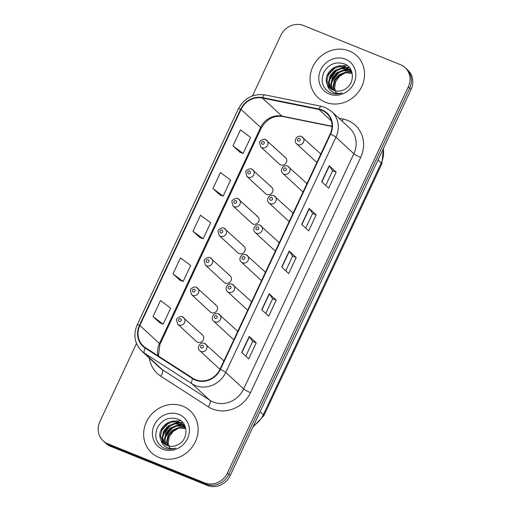 <?xml version="1.0" encoding="UTF-8"?>
<svg xmlns="http://www.w3.org/2000/svg" width="511" height="511" viewBox="0 0 511 511"><rect width="100%" height="100%" fill="white"/><g stroke="black" fill="none" stroke-linecap="round" stroke-linejoin="round"><path stroke-width="0.77" d="M251.846 169.211A4.458 4.082 132.7 0 1 252.996 169.939A4.458 4.082 132.7 0 1 253.437 175.401A4.458 4.082 132.7 0 1 248.103 177.215A4.458 4.082 132.7 0 1 246.954 176.487L265.656 193.752A4.458 4.082 -47.3 0 0 266.799 194.474A4.458 4.082 -47.3 0 0 272.139 192.666A4.458 4.082 -47.3 0 0 271.699 187.198A4.458 4.082 -47.3 0 0 270.549 186.477M238.005 198.766A4.458 4.082 132.7 0 1 239.154 199.488A4.458 4.082 132.7 0 1 239.595 204.949A4.458 4.082 132.7 0 1 234.262 206.763A4.458 4.082 132.7 0 1 233.112 206.035L251.814 223.301A4.458 4.082 -47.3 0 0 252.958 224.022A4.458 4.082 -47.3 0 0 258.298 222.215A4.458 4.082 -47.3 0 0 257.857 216.753A4.458 4.082 -47.3 0 0 256.707 216.025M224.163 228.315A4.458 4.082 132.7 0 1 225.313 229.037A4.458 4.082 132.7 0 1 225.753 234.498A4.458 4.082 132.7 0 1 220.413 236.312A4.458 4.082 132.7 0 1 219.27 235.59L237.973 252.849A4.458 4.082 -47.3 0 0 239.116 253.577A4.458 4.082 -47.3 0 0 244.456 251.763A4.458 4.082 -47.3 0 0 244.015 246.302A4.458 4.082 -47.3 0 0 242.866 245.574M210.321 257.863A4.458 4.082 132.7 0 1 211.471 258.585A4.458 4.082 132.7 0 1 211.912 264.053A4.458 4.082 132.7 0 1 206.572 265.861A4.458 4.082 132.7 0 1 205.428 265.139L224.131 282.398A4.458 4.082 -47.3 0 0 225.274 283.126A4.458 4.082 -47.3 0 0 230.614 281.312A4.458 4.082 -47.3 0 0 230.174 275.851A4.458 4.082 -47.3 0 0 229.024 275.122M196.48 287.412A4.458 4.082 132.7 0 1 197.629 288.134A4.458 4.082 132.7 0 1 198.07 293.601A4.458 4.082 132.7 0 1 192.73 295.409A4.458 4.082 132.7 0 1 191.587 294.687L210.289 311.946A4.458 4.082 -47.3 0 0 211.433 312.675A4.458 4.082 -47.3 0 0 216.773 310.86A4.458 4.082 -47.3 0 0 216.332 305.399A4.458 4.082 -47.3 0 0 215.182 304.671M182.638 316.961A4.458 4.082 132.7 0 1 183.788 317.689A4.458 4.082 132.7 0 1 184.228 323.15A4.458 4.082 132.7 0 1 178.888 324.958A4.458 4.082 132.7 0 1 177.745 324.236L196.448 341.495A4.458 4.082 -47.3 0 0 197.591 342.223A4.458 4.082 -47.3 0 0 202.931 340.409A4.458 4.082 -47.3 0 0 202.49 334.948A4.458 4.082 -47.3 0 0 201.34 334.22M265.688 139.663A4.458 4.082 132.7 0 1 266.838 140.391A4.458 4.082 132.7 0 1 267.279 145.852A4.458 4.082 132.7 0 1 261.945 147.666A4.458 4.082 132.7 0 1 260.795 146.938L279.498 164.203A4.458 4.082 -47.3 0 0 280.641 164.925A4.458 4.082 -47.3 0 0 285.981 163.111A4.458 4.082 -47.3 0 0 285.54 157.65A4.458 4.082 -47.3 0 0 284.391 156.928M287.731 166.145A4.458 4.082 132.7 0 1 288.881 166.867A4.458 4.082 132.7 0 1 289.315 172.335A4.458 4.082 132.7 0 1 283.982 174.142A4.458 4.082 132.7 0 1 282.832 173.421L301.535 190.68A4.458 4.082 -47.3 0 0 302.684 191.408A4.458 4.082 -47.3 0 0 303.227 191.58M273.89 195.694A4.458 4.082 132.7 0 1 275.039 196.422A4.458 4.082 132.7 0 1 275.474 201.883A4.458 4.082 132.7 0 1 270.14 203.691A4.458 4.082 132.7 0 1 268.99 202.969L287.693 220.228A4.458 4.082 -47.3 0 0 288.843 220.956A4.458 4.082 -47.3 0 0 289.386 221.129M260.048 225.242A4.458 4.082 132.7 0 1 261.198 225.971A4.458 4.082 132.7 0 1 261.632 231.432A4.458 4.082 132.7 0 1 256.298 233.24A4.458 4.082 132.7 0 1 255.149 232.518L273.851 249.777A4.458 4.082 -47.3 0 0 275.001 250.505A4.458 4.082 -47.3 0 0 275.544 250.677M246.206 254.791A4.458 4.082 132.7 0 1 247.356 255.519A4.458 4.082 132.7 0 1 247.79 260.98A4.458 4.082 132.7 0 1 242.457 262.795A4.458 4.082 132.7 0 1 241.307 262.066L260.01 279.325A4.458 4.082 -47.3 0 0 261.159 280.054A4.458 4.082 -47.3 0 0 261.702 280.226M232.364 284.34A4.458 4.082 132.7 0 1 233.514 285.068A4.458 4.082 132.7 0 1 233.949 290.529A4.458 4.082 132.7 0 1 228.615 292.343A4.458 4.082 132.7 0 1 227.465 291.615L246.168 308.874A4.458 4.082 -47.3 0 0 247.318 309.602A4.458 4.082 -47.3 0 0 247.861 309.775M218.523 313.888A4.458 4.082 132.7 0 1 219.673 314.616A4.458 4.082 132.7 0 1 220.107 320.078A4.458 4.082 132.7 0 1 214.773 321.892A4.458 4.082 132.7 0 1 213.624 321.163L232.326 338.423A4.458 4.082 -47.3 0 0 233.476 339.151A4.458 4.082 -47.3 0 0 234.019 339.323M204.681 343.437A4.458 4.082 132.7 0 1 205.831 344.165A4.458 4.082 132.7 0 1 206.265 349.626A4.458 4.082 132.7 0 1 200.932 351.44A4.458 4.082 132.7 0 1 199.782 350.712L218.484 367.977A4.458 4.082 -47.3 0 0 219.634 368.699A4.458 4.082 -47.3 0 0 220.177 368.872M301.573 136.597A4.458 4.082 132.7 0 1 302.723 137.318A4.458 4.082 132.7 0 1 303.157 142.78A4.458 4.082 132.7 0 1 297.824 144.594A4.458 4.082 132.7 0 1 296.68 143.872L315.376 161.131A4.458 4.082 -47.3 0 0 316.526 161.859A4.458 4.082 -47.3 0 0 317.069 162.032M306.939 183.653A4.458 4.082 -47.3 0 0 306.434 183.404M293.097 213.202A4.458 4.082 -47.3 0 0 292.592 212.953M279.255 242.751A4.458 4.082 -47.3 0 0 278.75 242.501M265.413 272.306A4.458 4.082 -47.3 0 0 264.909 272.05M251.572 301.854A4.458 4.082 -47.3 0 0 251.067 301.599M237.73 331.403A4.458 4.082 -47.3 0 0 237.225 331.154M223.888 360.951A4.458 4.082 -47.3 0 0 223.384 360.702M320.78 154.105A4.458 4.082 -47.3 0 0 320.276 153.856M349.294 50.991A28.52 26.131 -47.3 0 0 315.159 62.591A28.52 26.131 -47.3 0 0 317.963 97.55A28.52 26.131 -47.3 0 0 325.309 102.2A28.52 26.131 -47.3 0 0 359.45 90.594A28.52 26.131 -47.3 0 0 356.646 55.642A28.52 26.131 -47.3 0 0 349.294 50.991A28.52 26.131 -47.3 0 0 315.159 62.591A28.52 26.131 -47.3 0 0 317.963 97.55A28.52 26.131 -47.3 0 0 325.309 102.2A28.52 26.131 -47.3 0 0 359.45 90.594A28.52 26.131 -47.3 0 0 356.646 55.642A28.52 26.131 -47.3 0 0 349.294 50.991M182.893 406.219A28.52 26.131 -47.3 0 0 148.752 417.826A28.52 26.131 -47.3 0 0 151.563 452.778A28.52 26.131 -47.3 0 0 158.908 457.428A28.52 26.131 -47.3 0 0 193.049 445.828A28.52 26.131 -47.3 0 0 190.245 410.87A28.52 26.131 -47.3 0 0 182.893 406.219A28.52 26.131 -47.3 0 0 148.752 417.826A28.52 26.131 -47.3 0 0 151.563 452.778A28.52 26.131 -47.3 0 0 158.908 457.428A28.52 26.131 -47.3 0 0 193.049 445.828A28.52 26.131 -47.3 0 0 190.245 410.87A28.52 26.131 -47.3 0 0 182.893 406.219M321.873 110.357A19.009 17.419 132.7 0 1 326.772 113.455A19.009 17.419 132.7 0 1 330.189 134.023L220.005 369.242A19.009 17.419 132.7 0 1 192.986 378.312L145.469 347.697A19.009 17.419 132.7 0 1 143.278 346.004A19.009 17.419 132.7 0 1 139.854 325.443L241.051 109.411A19.009 17.419 132.7 0 1 262.411 98.048L318.915 109.475A19.009 17.419 132.7 0 1 321.873 110.357M322.071 109.935A19.488 17.859 -47.3 0 0 319.043 109.028L262.539 97.601A19.488 17.859 -47.3 0 0 240.649 109.245L139.452 325.277A19.488 17.859 -47.3 0 0 145.201 348.093L192.717 378.702A19.488 17.859 -47.3 0 0 220.413 369.408L330.598 134.189A19.488 17.859 -47.3 0 0 322.071 109.935M136.494 343.456L99.92 421.537A17.821 16.333 -47.3 0 0 103.126 440.814L105.924 443.395A17.821 16.333 -47.3 0 0 110.517 446.301L207.396 485.45L205.997 484.16A17.821 16.333 -47.3 0 0 228.794 474.342L409.681 88.173A17.821 16.333 -47.3 0 0 406.475 68.896A17.821 16.333 -47.3 0 1 409.681 88.173L228.794 474.342A17.821 16.333 -47.3 0 1 205.997 484.16L109.118 445.011L205.997 484.16L204.598 482.869A17.821 16.333 -47.3 0 0 227.395 473.052L408.283 86.883A17.821 16.333 -47.3 0 0 405.076 67.605A17.821 16.333 -47.3 0 0 400.483 64.699L303.604 25.55A17.821 16.333 -47.3 0 0 280.814 35.368L252.453 95.902M104.525 442.104A17.821 16.333 -47.3 0 0 109.118 445.011A17.821 16.333 -47.3 0 1 104.525 442.104M241.729 352.411L248.723 358.863L256.215 342.862L249.227 336.41L241.729 352.411M245.765 356.141L252.664 341.412L249.406 336.608A4.752 0.62 -154.9 0 0 249.227 336.41M252.658 341.425L256.215 342.862M261.715 309.743L268.709 316.194L276.202 300.193L269.214 293.742L261.715 309.743M265.752 313.467L272.657 298.743L269.393 293.94A4.752 0.62 -154.9 0 0 269.214 293.742M272.644 298.756L276.202 300.193M321.681 181.731L328.675 188.182L336.168 172.181L329.18 165.73L321.681 181.731M325.718 185.455L332.616 170.731L329.359 165.928A4.752 0.62 -154.9 0 0 329.18 165.73M332.61 170.744L336.168 172.181M301.694 224.399L308.682 230.857L316.181 214.856L309.187 208.399L301.694 224.399M305.731 228.13L312.63 213.4L309.372 208.597A4.752 0.62 -154.9 0 0 309.187 208.399M312.623 213.413L316.181 214.856M281.708 267.074L288.696 273.526L296.195 257.525L289.2 251.073L281.708 267.074M285.745 270.798L292.643 256.068L289.379 251.271A4.752 0.62 -154.9 0 0 289.2 251.073M292.637 256.088L296.195 257.525M103.126 440.814A17.821 16.333 -47.3 0 0 107.719 443.72L204.598 482.869M153.006 316.558L163.175 324.146L170.668 308.146L160.505 300.557L153.006 316.558L160.013 322.978M212.972 188.546L223.135 196.141L230.633 180.14L220.465 172.546L212.972 188.546L219.979 194.966M232.959 145.878L243.127 153.466L250.62 137.465L240.457 129.877L232.959 145.878L239.966 152.297M172.993 273.89L183.162 281.478L190.654 265.477L180.492 257.889L172.993 273.89L180 280.309M192.986 231.215L203.148 238.809L210.647 222.809L200.478 215.214L192.986 231.215L199.993 237.641M203.148 238.809L199.903 237.609M223.135 196.141L219.896 194.934M243.127 153.466L239.883 152.265M183.162 281.478L179.917 280.277M163.175 324.146L159.93 322.946M207.396 485.45A17.821 16.333 -47.3 0 0 230.186 475.632L411.08 89.463A17.821 16.333 -47.3 0 0 407.874 70.186L405.076 67.605M333.913 90.46L333.025 86.461L334.488 79.978L339.042 74.747L345.315 72.236L351.881 72.958M334.315 90.594L333.581 86.972L335.044 80.489L339.598 75.258L345.647 72.779L352.053 73.329M332.412 89.808L330.802 84.411L332.271 77.928L336.819 72.696L343.296 70.16L349.997 71.042L351.102 71.566M332.77 89.987L331.358 84.922L332.827 78.445L337.375 73.207L343.852 70.671L351.306 71.898M331.071 88.991L328.586 82.36L330.049 75.883L334.603 70.646L341.073 68.11L347.78 68.991L350.182 70.333M331.39 89.214L329.141 82.878L330.604 76.395L335.159 71.157L341.629 68.621L348.336 69.509L350.425 70.627M327.315 84.456A13.433 12.309 -47.3 0 0 329.94 88.077A13.433 12.309 -47.3 0 0 333.402 90.268A13.433 12.309 -47.3 0 0 344.056 89.629C354.762 85.062 355.151 68.187 344.919 64.124C336.123 61.154 329.135 63.818 323.948 72.115C320.378 80.91 322.275 87.688 329.633 92.446L330.483 92.823C334.283 94.305 338.218 94.331 342.293 92.9C338.486 93.807 335.05 93.347 331.971 91.52C329.384 89.891 327.832 87.541 327.315 84.456C322.32 74.97 335.184 61.857 345.557 66.947L349.134 69.241L352.264 73.84M330.157 88.275L326.919 80.827L328.381 74.344L332.936 69.113L339.406 66.571L346.113 67.458L349.409 69.502M351.44 71.757L351.798 71.974M350.489 70.556L351.657 71.572M350.738 70.844L351.625 71.546M336.621 93.954L334.577 88.148L335.631 81.76L339.489 76.267L345.295 72.837M345.449 59.206A19.373 17.751 -47.3 0 0 320.678 69.873A19.373 17.751 -47.3 0 0 329.154 93.986A19.373 17.751 -47.3 0 0 353.931 83.312A19.373 17.751 -47.3 0 0 345.449 59.206M329.301 80.304L336.174 71.042L339.885 68.953M342.811 68.001L346.305 67.541M346.771 67.529L349.518 67.739M331.518 82.348L338.391 73.092L342.108 71.003M345.027 70.052L348.528 69.585M348.987 69.579L349.492 69.585M349.511 69.585L350.808 69.668M327.87 75.462L334.801 67.989M339.074 66.034L347.135 65.453M330.093 77.512L337.017 70.033M341.297 68.084L345.711 67.299M346.286 67.28L349.313 67.497M332.31 79.563L339.24 72.083M343.513 70.135L347.927 69.343M348.508 69.324L349.205 69.33M349.23 69.33L350.674 69.426M167.512 445.688L166.624 441.689L168.087 435.206L172.641 429.975L178.914 427.464L185.48 428.186M167.915 445.822L167.18 442.2L168.643 435.717L173.197 430.486L179.246 428.007L185.653 428.557M166.011 445.043L164.401 439.639L165.871 433.162L170.419 427.924L176.895 425.388L183.596 426.27L184.701 426.8M166.369 445.215L164.957 440.156L166.42 433.673L170.974 428.435L177.445 425.899L184.905 427.132M164.67 444.219L162.185 437.595L163.648 431.112L168.202 425.874L174.673 423.338L181.379 424.226L183.781 425.561M164.989 444.442L162.741 438.106L164.203 431.623L168.758 426.391L175.228 423.849L181.935 424.737L184.024 425.855M160.914 439.684A13.433 12.309 -47.3 0 0 163.539 443.305A13.433 12.309 -47.3 0 0 167.001 445.496A13.433 12.309 -47.3 0 0 177.656 444.857C188.361 440.29 188.751 423.415 178.518 419.352C169.722 416.382 162.728 419.046 157.548 427.343C153.977 436.139 155.874 442.916 163.226 447.674L164.082 448.051C167.883 449.533 171.817 449.559 175.893 448.128C172.086 449.035 168.649 448.575 165.57 446.748C162.977 445.119 161.431 442.769 160.914 439.684C155.919 430.198 168.783 417.085 179.157 422.175L182.734 424.469L185.863 429.068M163.756 443.503L160.518 436.055L161.981 429.572L166.535 424.341L173.005 421.805L179.712 422.686L183.008 424.73M185.033 426.985L185.397 427.209M184.088 425.791L185.257 426.8M184.337 426.072L185.225 426.781M170.22 449.182L168.176 443.376L169.23 436.988L173.088 431.495L178.895 428.071M179.048 414.434A19.373 17.751 -47.3 0 0 154.277 425.107A19.373 17.751 -47.3 0 0 162.754 449.214A19.373 17.751 -47.3 0 0 187.524 438.54A19.373 17.751 -47.3 0 0 179.048 414.434M162.894 435.532L169.773 426.276L173.485 424.181M176.41 423.229L179.904 422.769M180.37 422.763L183.117 422.967M165.117 437.582L171.99 428.32L175.701 426.231M178.626 425.28L182.127 424.82M182.587 424.807L184.407 424.897M161.47 430.69L168.394 423.217M172.673 421.262L180.734 420.681M163.686 432.74L170.617 425.267M174.896 423.312L179.31 422.527M179.885 422.508L182.912 422.725M165.909 434.791L172.833 427.311M177.113 425.363L181.526 424.577M182.101 424.558L182.804 424.558M182.829 424.558L184.273 424.654M338.94 118.22L343.073 119.057A29.708 27.224 132.7 0 1 360.696 157.414L250.511 392.633A5.94 0.779 25.1 0 1 243.664 388.96L353.848 153.741A23.762 21.775 -47.3 0 0 349.569 128.031L331.671 111.513A23.762 21.775 132.7 0 1 335.951 137.216A5.94 0.779 -154.9 0 0 330.598 134.189M250.511 392.633A29.708 27.224 132.7 0 1 212.519 408.998A29.708 27.224 132.7 0 1 208.284 406.801L160.767 376.192A29.708 27.224 132.7 0 1 149.378 358.102M213.272 402.048A23.762 21.775 -47.3 0 0 243.664 388.96L225.766 372.436A23.762 21.775 132.7 0 1 191.983 383.774L144.466 353.165A23.762 21.775 132.7 0 1 141.732 351.051L159.63 367.569A23.762 21.775 -47.3 0 0 162.364 369.683L209.88 400.292A23.762 21.775 -47.3 0 0 213.272 402.048M331.671 111.513L325.277 107.47L321.457 106.32A5.94 2.076 101.4 0 0 319.043 109.028M321.457 106.32L264.954 94.899C253.175 93.392 244.315 98.042 238.375 108.849A5.94 0.779 25.1 0 1 240.649 109.245M139.452 325.277A5.94 0.779 -154.9 0 0 137.172 324.881C133.058 334.916 134.578 343.641 141.732 351.051M145.201 348.093A5.94 2.351 122.8 0 0 144.466 353.165L162.364 369.683A5.94 2.351 -57.2 0 1 160.767 376.192M264.954 94.899A5.94 2.076 101.4 0 0 262.539 97.601M192.717 378.702A5.94 2.351 122.8 0 0 191.983 383.774L209.88 400.292A5.94 2.351 -57.2 0 1 208.284 406.801M220.413 369.408A5.94 0.779 25.1 0 1 225.766 372.436L335.951 137.216L353.848 153.741A5.94 0.779 25.1 0 0 360.696 157.414M227.395 473.052L230.186 475.632M408.283 86.883L411.08 89.463M107.719 443.72L110.517 446.301M343.073 119.057A5.94 2.076 -78.6 0 1 342.249 121.273M139.854 325.443L159.432 343.513A19.009 17.419 -47.3 0 0 158.059 355.816M318.915 109.475L331.371 120.966M262.411 98.048L281.989 116.118A19.009 17.419 -47.3 0 0 260.629 127.475L159.432 343.513A10.693 1.399 25.1 0 1 159.937 344.337L158.397 356.033M332.041 126.236L281.989 116.118A10.693 3.743 -78.6 0 0 282.704 116.502C273.615 115.243 266.423 119.178 261.134 128.306L159.937 344.337M241.051 109.411L260.629 127.475A10.693 1.399 25.1 0 1 261.134 128.306M281.9 267.247L289.379 251.271M301.886 224.578L309.372 208.597M321.873 181.91L329.359 165.928M261.907 309.922L269.393 293.94M241.92 352.59L249.406 336.608M253.597 425.663A23.762 21.775 -47.3 0 0 263.331 414.715L381.257 162.964A23.762 21.775 -47.3 0 0 383.244 148.893M378.044 159.994L381.257 162.964A11.881 1.559 25.1 0 1 381.819 163.884L263.893 415.635A11.881 1.559 25.1 0 0 263.331 414.715L260.112 411.751M299.452 138.455A1.488 1.361 -47.3 0 0 297.549 139.273A1.488 1.361 -47.3 0 0 298.2 141.119A1.488 1.361 -47.3 0 0 300.098 140.301A1.488 1.361 -47.3 0 0 299.452 138.455M262.315 144.191A1.488 1.361 -47.3 0 0 264.219 143.374A1.488 1.361 -47.3 0 0 263.567 141.528A1.488 1.361 -47.3 0 0 261.67 142.345A1.488 1.361 -47.3 0 0 262.315 144.191M285.611 168.004A1.488 1.361 -47.3 0 0 283.707 168.822A1.488 1.361 -47.3 0 0 284.359 170.674A1.488 1.361 -47.3 0 0 286.256 169.85A1.488 1.361 -47.3 0 0 285.611 168.004M271.769 197.553A1.488 1.361 -47.3 0 0 269.865 198.37A1.488 1.361 -47.3 0 0 270.517 200.223A1.488 1.361 -47.3 0 0 272.414 199.405A1.488 1.361 -47.3 0 0 271.769 197.553M257.927 227.101A1.488 1.361 -47.3 0 0 256.024 227.919A1.488 1.361 -47.3 0 0 256.675 229.771A1.488 1.361 -47.3 0 0 258.572 228.954A1.488 1.361 -47.3 0 0 257.927 227.101M244.086 256.65A1.488 1.361 -47.3 0 0 242.182 257.467A1.488 1.361 -47.3 0 0 242.834 259.32A1.488 1.361 -47.3 0 0 244.731 258.502A1.488 1.361 -47.3 0 0 244.086 256.65M248.474 173.74A1.488 1.361 -47.3 0 0 250.377 172.922A1.488 1.361 -47.3 0 0 249.726 171.076A1.488 1.361 -47.3 0 0 247.829 171.894A1.488 1.361 -47.3 0 0 248.474 173.74M234.632 203.289A1.488 1.361 -47.3 0 0 236.536 202.471A1.488 1.361 -47.3 0 0 235.884 200.625A1.488 1.361 -47.3 0 0 233.981 201.443A1.488 1.361 -47.3 0 0 234.632 203.289M220.79 232.837A1.488 1.361 -47.3 0 0 222.694 232.02A1.488 1.361 -47.3 0 0 222.042 230.174A1.488 1.361 -47.3 0 0 220.139 230.991A1.488 1.361 -47.3 0 0 220.79 232.837M230.244 286.198A1.488 1.361 -47.3 0 0 228.34 287.016A1.488 1.361 -47.3 0 0 228.992 288.868A1.488 1.361 -47.3 0 0 230.889 288.051A1.488 1.361 -47.3 0 0 230.244 286.198M216.402 315.747A1.488 1.361 -47.3 0 0 214.499 316.571A1.488 1.361 -47.3 0 0 215.15 318.417A1.488 1.361 -47.3 0 0 217.047 317.599A1.488 1.361 -47.3 0 0 216.402 315.747M202.554 345.302A1.488 1.361 -47.3 0 0 200.657 346.119A1.488 1.361 -47.3 0 0 201.308 347.965A1.488 1.361 -47.3 0 0 203.206 347.148A1.488 1.361 -47.3 0 0 202.554 345.302M206.949 262.386A1.488 1.361 -47.3 0 0 208.852 261.568A1.488 1.361 -47.3 0 0 208.201 259.722A1.488 1.361 -47.3 0 0 206.297 260.54A1.488 1.361 -47.3 0 0 206.949 262.386M193.107 291.941A1.488 1.361 -47.3 0 0 195.01 291.117A1.488 1.361 -47.3 0 0 194.359 289.271A1.488 1.361 -47.3 0 0 192.455 290.088A1.488 1.361 -47.3 0 0 193.107 291.941M179.265 321.489A1.488 1.361 -47.3 0 0 181.169 320.672A1.488 1.361 -47.3 0 0 180.517 318.819A1.488 1.361 -47.3 0 0 178.614 319.637A1.488 1.361 -47.3 0 0 179.265 321.489M238.375 108.849L137.172 324.881M332.035 126.473L282.704 116.502M383.48 148.394L381.819 163.884M252.932 427.075L263.893 415.635M296.68 143.872C293.148 140.985 296.948 134.591 301.439 136.507L320.819 154.028M285.54 157.65L265.554 139.58C265.024 138.264 259.147 140.461 259.562 142.703L260.795 146.938M282.832 173.421C279.306 170.533 283.107 164.14 287.597 166.056L306.977 183.577M268.99 202.969C265.465 200.082 269.265 193.688 273.755 195.604L293.135 213.125M255.149 232.518C251.623 229.631 255.423 223.243 259.914 225.153L279.293 242.674M241.307 262.066C237.781 259.179 241.582 252.792 246.072 254.702L265.452 272.222M271.699 187.198L251.712 169.128C251.182 167.812 245.306 170.01 245.721 172.252L246.954 176.487M257.857 216.753L237.87 198.677C237.34 197.361 231.464 199.558 231.879 201.807L233.112 206.035M244.015 246.302L224.029 228.225C223.499 226.91 217.622 229.107 218.037 231.355L219.27 235.59M349.69 69.752L349.134 69.241M183.289 424.98L182.734 424.469M227.465 291.615C223.939 288.728 227.74 282.34 232.23 284.25L251.61 301.771M213.624 321.163C210.098 318.276 213.898 311.889 218.389 313.805L237.768 331.32M199.782 350.712C196.256 347.825 200.056 341.437 204.547 343.354L223.927 360.868M230.174 275.851L210.187 257.774C209.657 256.458 203.78 258.655 204.196 260.904L205.428 265.139M216.332 305.399L196.345 287.323C195.815 286.007 189.939 288.204 190.354 290.452L191.587 294.687M202.49 334.948L182.504 316.871C181.973 315.555 176.097 317.753 176.512 320.001L177.745 324.236"/></g></svg>
